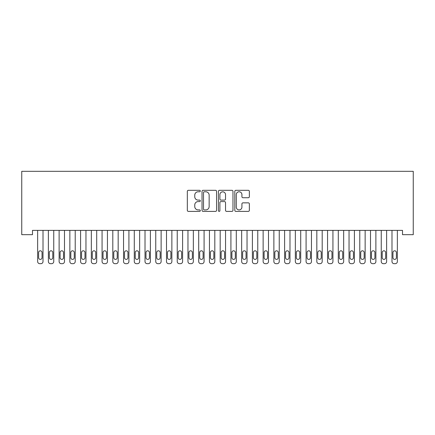 <?xml version="1.0" encoding="UTF-8"?>
<svg xmlns="http://www.w3.org/2000/svg" width="435" height="435" viewBox="0 0 435 435"><rect width="100%" height="100%" fill="white"/><g stroke="black" fill="none" stroke-linecap="round" stroke-linejoin="round"><path stroke-width="0.65" d="M200.317 191.041A0.74 0.74 0 0 0 199.583 190.307L188.382 190.307A1.055 1.055 0 0 0 187.327 191.362L187.327 210.333A1.055 1.055 0 0 0 188.382 211.388L199.583 211.388A0.74 0.74 0 0 0 200.317 210.649A0.74 0.74 0 0 0 199.583 209.909L198.132 209.909A3.371 3.371 0 0 1 194.76 206.538L194.76 204.956A3.371 3.371 0 0 1 198.132 201.584L199.583 201.584A0.74 0.74 0 0 0 200.317 200.845A0.74 0.74 0 0 0 199.583 200.105L198.132 200.105A3.371 3.371 0 0 1 194.76 196.734L194.76 195.152A3.371 3.371 0 0 1 198.132 191.781L199.583 191.781A0.74 0.74 0 0 0 200.317 191.041M248.303 197.735A1.055 1.055 0 0 0 249.358 196.68L249.358 191.362A1.055 1.055 0 0 0 248.303 190.307L235.868 190.307A1.055 1.055 0 0 0 234.813 191.362L234.813 210.333A1.055 1.055 0 0 0 235.868 211.388L248.303 211.388A1.055 1.055 0 0 0 249.358 210.333L249.358 203.901A1.055 1.055 0 0 0 248.303 202.846L242.98 202.846A1.055 1.055 0 0 0 241.925 203.901L241.925 207.093A2.822 2.822 0 0 1 239.109 209.909A2.822 2.822 0 0 1 236.287 207.093L236.287 194.603A2.822 2.822 0 0 1 239.109 191.781A2.822 2.822 0 0 1 241.925 194.603L241.925 196.68A1.055 1.055 0 0 0 242.98 197.735L248.303 197.735M402.511 230.376L32.489 230.376L32.489 234.672L21.75 234.672L21.75 171.319L413.25 171.319L413.25 234.672L402.511 234.672L402.511 230.376M216.576 191.362A1.055 1.055 0 0 0 215.526 190.307L203.085 190.307A1.055 1.055 0 0 0 202.03 191.362L202.03 210.333A1.055 1.055 0 0 0 203.085 211.388L215.526 211.388A1.055 1.055 0 0 0 216.576 210.333L216.576 191.362M219.474 190.307L231.915 190.307A1.055 1.055 0 0 1 232.97 191.362L232.97 210.333A1.055 1.055 0 0 1 231.915 211.388L226.591 211.388A1.055 1.055 0 0 1 225.537 210.333L225.537 202.639A1.055 1.055 0 0 0 224.482 201.584L220.953 201.584A1.055 1.055 0 0 0 219.898 202.639L219.898 210.649A0.74 0.74 0 0 1 219.158 211.388A0.74 0.74 0 0 1 218.424 210.649L218.424 191.362A1.055 1.055 0 0 1 219.474 190.307M204.249 191.781A0.74 0.74 0 0 0 203.509 192.52L203.509 209.17A0.74 0.74 0 0 0 204.249 209.909L205.777 209.909A3.371 3.371 0 0 0 209.148 206.538L209.148 195.152A3.371 3.371 0 0 0 205.777 191.781L204.249 191.781M225.537 194.652A2.822 2.822 0 0 0 222.715 191.835A2.822 2.822 0 0 0 219.898 194.652L219.898 199.056A1.055 1.055 0 0 0 220.953 200.105L224.482 200.105A1.055 1.055 0 0 0 225.537 199.056L225.537 194.652M43.011 230.376L43.011 261.538A2.148 2.148 0 0 1 40.863 263.681L39.792 263.681A2.148 2.148 0 0 1 37.644 261.538L37.644 230.376M42.043 257.672L42.043 252.517A1.718 1.718 0 0 0 40.324 250.799A1.718 1.718 0 0 0 38.606 252.517L38.606 257.672A1.718 1.718 0 0 0 40.324 259.39A1.718 1.718 0 0 0 42.043 257.672M53.75 230.376L53.75 261.538A2.148 2.148 0 0 1 51.602 263.681L50.525 263.681A2.148 2.148 0 0 1 48.377 261.538L48.377 230.376M52.782 257.672L52.782 252.517A1.718 1.718 0 0 0 51.064 250.799A1.718 1.718 0 0 0 49.345 252.517L49.345 257.672A1.718 1.718 0 0 0 51.064 259.39A1.718 1.718 0 0 0 52.782 257.672M64.489 230.376L64.489 261.538A2.148 2.148 0 0 1 62.341 263.681L61.264 263.681A2.148 2.148 0 0 1 59.116 261.538L59.116 230.376M63.521 257.672L63.521 252.517A1.718 1.718 0 0 0 61.803 250.799A1.718 1.718 0 0 0 60.084 252.517L60.084 257.672A1.718 1.718 0 0 0 61.803 259.39A1.718 1.718 0 0 0 63.521 257.672M75.222 230.376L75.222 261.538A2.148 2.148 0 0 1 73.075 263.681L72.003 263.681A2.148 2.148 0 0 1 69.856 261.538L69.856 230.376M74.26 257.672L74.26 252.517A1.718 1.718 0 0 0 72.542 250.799A1.718 1.718 0 0 0 70.823 252.517L70.823 257.672A1.718 1.718 0 0 0 72.542 259.39A1.718 1.718 0 0 0 74.26 257.672M85.961 230.376L85.961 261.538A2.148 2.148 0 0 1 83.814 263.681L82.742 263.681A2.148 2.148 0 0 1 80.595 261.538L80.595 230.376M84.994 257.672L84.994 252.517A1.718 1.718 0 0 0 83.275 250.799A1.718 1.718 0 0 0 81.557 252.517L81.557 257.672A1.718 1.718 0 0 0 83.275 259.39A1.718 1.718 0 0 0 84.994 257.672M96.7 230.376L96.7 261.538A2.148 2.148 0 0 1 94.553 263.681L93.476 263.681A2.148 2.148 0 0 1 91.328 261.538L91.328 230.376M95.733 257.672L95.733 252.517A1.718 1.718 0 0 0 94.014 250.799A1.718 1.718 0 0 0 92.296 252.517L92.296 257.672A1.718 1.718 0 0 0 94.014 259.39A1.718 1.718 0 0 0 95.733 257.672M107.44 230.376L107.44 261.538A2.148 2.148 0 0 1 105.292 263.681L104.215 263.681A2.148 2.148 0 0 1 102.067 261.538L102.067 230.376M106.472 257.672L106.472 252.517A1.718 1.718 0 0 0 104.753 250.799A1.718 1.718 0 0 0 103.035 252.517L103.035 257.672A1.718 1.718 0 0 0 104.753 259.39A1.718 1.718 0 0 0 106.472 257.672M118.173 230.376L118.173 261.538A2.148 2.148 0 0 1 116.025 263.681L114.954 263.681A2.148 2.148 0 0 1 112.806 261.538L112.806 230.376M117.211 257.672L117.211 252.517A1.718 1.718 0 0 0 115.492 250.799A1.718 1.718 0 0 0 113.774 252.517L113.774 257.672A1.718 1.718 0 0 0 115.492 259.39A1.718 1.718 0 0 0 117.211 257.672M128.912 230.376L128.912 261.538A2.148 2.148 0 0 1 126.764 263.681L125.693 263.681A2.148 2.148 0 0 1 123.545 261.538L123.545 230.376M127.944 257.672L127.944 252.517A1.718 1.718 0 0 0 126.226 250.799A1.718 1.718 0 0 0 124.513 252.517L124.513 257.672A1.718 1.718 0 0 0 126.226 259.39A1.718 1.718 0 0 0 127.944 257.672M139.651 230.376L139.651 261.538A2.148 2.148 0 0 1 137.503 263.681L136.432 263.681A2.148 2.148 0 0 1 134.284 261.538L134.284 230.376M138.683 257.672L138.683 252.517A1.718 1.718 0 0 0 136.965 250.799A1.718 1.718 0 0 0 135.247 252.517L135.247 257.672A1.718 1.718 0 0 0 136.965 259.39A1.718 1.718 0 0 0 138.683 257.672M150.39 230.376L150.39 261.538A2.148 2.148 0 0 1 148.243 263.681L147.166 263.681A2.148 2.148 0 0 1 145.018 261.538L145.018 230.376M149.422 257.672L149.422 252.517A1.718 1.718 0 0 0 147.704 250.799A1.718 1.718 0 0 0 145.986 252.517L145.986 257.672A1.718 1.718 0 0 0 147.704 259.39A1.718 1.718 0 0 0 149.422 257.672M161.124 230.376L161.124 261.538A2.148 2.148 0 0 1 158.982 263.681L157.905 263.681A2.148 2.148 0 0 1 155.757 261.538L155.757 230.376M160.162 257.672L160.162 252.517A1.718 1.718 0 0 0 158.443 250.799A1.718 1.718 0 0 0 156.725 252.517L156.725 257.672A1.718 1.718 0 0 0 158.443 259.39A1.718 1.718 0 0 0 160.162 257.672M171.863 230.376L171.863 261.538A2.148 2.148 0 0 1 169.715 263.681L168.644 263.681A2.148 2.148 0 0 1 166.496 261.538L166.496 230.376M170.901 257.672L170.901 252.517A1.718 1.718 0 0 0 169.182 250.799A1.718 1.718 0 0 0 167.464 252.517L167.464 257.672A1.718 1.718 0 0 0 169.182 259.39A1.718 1.718 0 0 0 170.901 257.672M182.602 230.376L182.602 261.538A2.148 2.148 0 0 1 180.454 263.681L179.383 263.681A2.148 2.148 0 0 1 177.235 261.538L177.235 230.376M181.634 257.672L181.634 252.517A1.718 1.718 0 0 0 179.916 250.799A1.718 1.718 0 0 0 178.198 252.517L178.198 257.672A1.718 1.718 0 0 0 179.916 259.39A1.718 1.718 0 0 0 181.634 257.672M193.341 230.376L193.341 261.538A2.148 2.148 0 0 1 191.193 263.681L190.117 263.681A2.148 2.148 0 0 1 187.969 261.538L187.969 230.376M192.373 257.672L192.373 252.517A1.718 1.718 0 0 0 190.655 250.799A1.718 1.718 0 0 0 188.937 252.517L188.937 257.672A1.718 1.718 0 0 0 190.655 259.39A1.718 1.718 0 0 0 192.373 257.672M204.08 230.376L204.08 261.538A2.148 2.148 0 0 1 201.932 263.681L200.856 263.681A2.148 2.148 0 0 1 198.708 261.538L198.708 230.376M203.112 257.672L203.112 252.517A1.718 1.718 0 0 0 201.394 250.799A1.718 1.718 0 0 0 199.676 252.517L199.676 257.672A1.718 1.718 0 0 0 201.394 259.39A1.718 1.718 0 0 0 203.112 257.672M214.814 230.376L214.814 261.538A2.148 2.148 0 0 1 212.666 263.681L211.595 263.681A2.148 2.148 0 0 1 209.447 261.538L209.447 230.376M213.851 257.672L213.851 252.517A1.718 1.718 0 0 0 212.133 250.799A1.718 1.718 0 0 0 210.415 252.517L210.415 257.672A1.718 1.718 0 0 0 212.133 259.39A1.718 1.718 0 0 0 213.851 257.672M225.553 230.376L225.553 261.538A2.148 2.148 0 0 1 223.405 263.681L222.334 263.681A2.148 2.148 0 0 1 220.186 261.538L220.186 230.376M224.585 257.672L224.585 252.517A1.718 1.718 0 0 0 222.867 250.799A1.718 1.718 0 0 0 221.149 252.517L221.149 257.672A1.718 1.718 0 0 0 222.867 259.39A1.718 1.718 0 0 0 224.585 257.672M236.292 230.376L236.292 261.538A2.148 2.148 0 0 1 234.144 263.681L233.068 263.681A2.148 2.148 0 0 1 230.92 261.538L230.92 230.376M235.324 257.672L235.324 252.517A1.718 1.718 0 0 0 233.606 250.799A1.718 1.718 0 0 0 231.888 252.517L231.888 257.672A1.718 1.718 0 0 0 233.606 259.39A1.718 1.718 0 0 0 235.324 257.672M247.031 230.376L247.031 261.538A2.148 2.148 0 0 1 244.883 263.681L243.807 263.681A2.148 2.148 0 0 1 241.659 261.538L241.659 230.376M246.063 257.672L246.063 252.517A1.718 1.718 0 0 0 244.345 250.799A1.718 1.718 0 0 0 242.627 252.517L242.627 257.672A1.718 1.718 0 0 0 244.345 259.39A1.718 1.718 0 0 0 246.063 257.672M257.765 230.376L257.765 261.538A2.148 2.148 0 0 1 255.617 263.681L254.546 263.681A2.148 2.148 0 0 1 252.398 261.538L252.398 230.376M256.802 257.672L256.802 252.517A1.718 1.718 0 0 0 255.084 250.799A1.718 1.718 0 0 0 253.366 252.517L253.366 257.672A1.718 1.718 0 0 0 255.084 259.39A1.718 1.718 0 0 0 256.802 257.672M268.504 230.376L268.504 261.538A2.148 2.148 0 0 1 266.356 263.681L265.285 263.681A2.148 2.148 0 0 1 263.137 261.538L263.137 230.376M267.536 257.672L267.536 252.517A1.718 1.718 0 0 0 265.818 250.799A1.718 1.718 0 0 0 264.099 252.517L264.099 257.672A1.718 1.718 0 0 0 265.818 259.39A1.718 1.718 0 0 0 267.536 257.672M279.243 230.376L279.243 261.538A2.148 2.148 0 0 1 277.095 263.681L276.018 263.681A2.148 2.148 0 0 1 273.876 261.538L273.876 230.376M278.275 257.672L278.275 252.517A1.718 1.718 0 0 0 276.557 250.799A1.718 1.718 0 0 0 274.838 252.517L274.838 257.672A1.718 1.718 0 0 0 276.557 259.39A1.718 1.718 0 0 0 278.275 257.672M289.982 230.376L289.982 261.538A2.148 2.148 0 0 1 287.834 263.681L286.757 263.681A2.148 2.148 0 0 1 284.61 261.538L284.61 230.376M289.014 257.672L289.014 252.517A1.718 1.718 0 0 0 287.296 250.799A1.718 1.718 0 0 0 285.577 252.517L285.577 257.672A1.718 1.718 0 0 0 287.296 259.39A1.718 1.718 0 0 0 289.014 257.672M300.715 230.376L300.715 261.538A2.148 2.148 0 0 1 298.568 263.681L297.496 263.681A2.148 2.148 0 0 1 295.349 261.538L295.349 230.376M299.753 257.672L299.753 252.517A1.718 1.718 0 0 0 298.035 250.799A1.718 1.718 0 0 0 296.317 252.517L296.317 257.672A1.718 1.718 0 0 0 298.035 259.39A1.718 1.718 0 0 0 299.753 257.672M311.455 230.376L311.455 261.538A2.148 2.148 0 0 1 309.307 263.681L308.236 263.681A2.148 2.148 0 0 1 306.088 261.538L306.088 230.376M310.487 257.672L310.487 252.517A1.718 1.718 0 0 0 308.774 250.799A1.718 1.718 0 0 0 307.056 252.517L307.056 257.672A1.718 1.718 0 0 0 308.774 259.39A1.718 1.718 0 0 0 310.487 257.672M322.194 230.376L322.194 261.538A2.148 2.148 0 0 1 320.046 263.681L318.975 263.681A2.148 2.148 0 0 1 316.827 261.538L316.827 230.376M321.226 257.672L321.226 252.517A1.718 1.718 0 0 0 319.507 250.799A1.718 1.718 0 0 0 317.789 252.517L317.789 257.672A1.718 1.718 0 0 0 319.507 259.39A1.718 1.718 0 0 0 321.226 257.672M332.933 230.376L332.933 261.538A2.148 2.148 0 0 1 330.785 263.681L329.708 263.681A2.148 2.148 0 0 1 327.56 261.538L327.56 230.376M331.965 257.672L331.965 252.517A1.718 1.718 0 0 0 330.247 250.799A1.718 1.718 0 0 0 328.528 252.517L328.528 257.672A1.718 1.718 0 0 0 330.247 259.39A1.718 1.718 0 0 0 331.965 257.672M343.672 230.376L343.672 261.538A2.148 2.148 0 0 1 341.524 263.681L340.447 263.681A2.148 2.148 0 0 1 338.299 261.538L338.299 230.376M342.704 257.672L342.704 252.517A1.718 1.718 0 0 0 340.986 250.799A1.718 1.718 0 0 0 339.267 252.517L339.267 257.672A1.718 1.718 0 0 0 340.986 259.39A1.718 1.718 0 0 0 342.704 257.672M354.405 230.376L354.405 261.538A2.148 2.148 0 0 1 352.258 263.681L351.186 263.681A2.148 2.148 0 0 1 349.039 261.538L349.039 230.376M353.443 257.672L353.443 252.517A1.718 1.718 0 0 0 351.725 250.799A1.718 1.718 0 0 0 350.006 252.517L350.006 257.672A1.718 1.718 0 0 0 351.725 259.39A1.718 1.718 0 0 0 353.443 257.672M365.144 230.376L365.144 261.538A2.148 2.148 0 0 1 362.997 263.681L361.925 263.681A2.148 2.148 0 0 1 359.778 261.538L359.778 230.376M364.177 257.672L364.177 252.517A1.718 1.718 0 0 0 362.458 250.799A1.718 1.718 0 0 0 360.74 252.517L360.74 257.672A1.718 1.718 0 0 0 362.458 259.39A1.718 1.718 0 0 0 364.177 257.672M375.883 230.376L375.883 261.538A2.148 2.148 0 0 1 373.736 263.681L372.659 263.681A2.148 2.148 0 0 1 370.511 261.538L370.511 230.376M374.916 257.672L374.916 252.517A1.718 1.718 0 0 0 373.197 250.799A1.718 1.718 0 0 0 371.479 252.517L371.479 257.672A1.718 1.718 0 0 0 373.197 259.39A1.718 1.718 0 0 0 374.916 257.672M386.623 230.376L386.623 261.538A2.148 2.148 0 0 1 384.475 263.681L383.398 263.681A2.148 2.148 0 0 1 381.25 261.538L381.25 230.376M385.655 257.672L385.655 252.517A1.718 1.718 0 0 0 383.936 250.799A1.718 1.718 0 0 0 382.218 252.517L382.218 257.672A1.718 1.718 0 0 0 383.936 259.39A1.718 1.718 0 0 0 385.655 257.672M397.356 230.376L397.356 261.538A2.148 2.148 0 0 1 395.208 263.681L394.137 263.681A2.148 2.148 0 0 1 391.989 261.538L391.989 230.376M396.394 257.672L396.394 252.517A1.718 1.718 0 0 0 394.675 250.799A1.718 1.718 0 0 0 392.957 252.517L392.957 257.672A1.718 1.718 0 0 0 394.675 259.39A1.718 1.718 0 0 0 396.394 257.672"/></g></svg>
